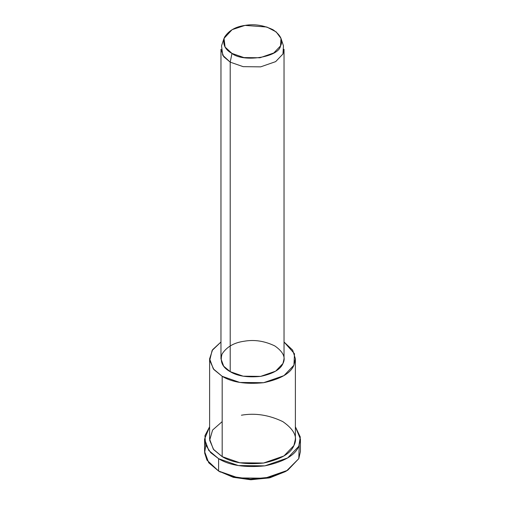 <?xml version="1.0" encoding="UTF-8"?>
<svg xmlns="http://www.w3.org/2000/svg" width="505" height="505" viewBox="0 0 505 505"><rect width="100%" height="100%" fill="white"/><g stroke="black" fill="none" stroke-linecap="round" stroke-linejoin="round"><path stroke-width="0.76" d="M285.476 471.569L270.055 477.724L251.105 479.75L233.43 477.339L218.608 471.051L233.159 477.263L250.448 479.737L269.127 477.938L286.392 471.051L270.055 477.238L250.335 479.131L232.085 476.524L218.608 471.051L206.955 460.118L204.632 452.916L205.781 445.309M299.219 445.309L298.796 458.647L286.392 471.051M224.012 38.412L221.537 45.822L222.699 55.222L230.204 62.147L231.984 53.429L225.085 47.06L224.012 38.412L232.098 29.675L244.994 25.408L266.817 27.017L276.197 31.922L280.988 38.412L280.521 45.917L273.786 52.962L260.006 57.759L243.921 57.583L231.984 53.429L230.204 62.147L243.17 66.66L260.662 66.856L275.642 61.642L282.958 53.984L283.463 45.822L280.988 38.412M231.984 53.429C243.214 62.753 278.874 57.235 280.521 45.917C283.337 40.57 280.83 35.173 273.016 29.738C263.604 25.225 254.261 23.779 244.994 25.408C235.557 26.677 228.721 30.622 224.479 37.25C222.415 44.213 224.914 49.604 231.984 53.429M230.204 62.147L223.702 56.686L220.963 49.269L220.963 358.796L223.702 366.213L230.204 371.667L243.17 376.187L260.662 376.383L275.642 371.162L282.958 363.505L284.037 358.796L284.037 49.269L282.958 53.984L275.642 61.642L260.662 66.856L243.17 66.66L230.204 62.147L230.204 371.667L230.204 62.147M209.613 358.796L209.613 439.129L213.331 449.21L222.175 456.634L222.175 376.301C231.965 382.335 245.771 384.469 263.597 382.708C280.565 379.091 290.672 373.252 293.923 365.203L294.491 353.765L284.037 342.011L292.673 350.129L295.387 358.796L293.923 365.203L283.968 375.619L263.597 382.708L239.818 382.449L222.175 376.301L213.331 368.884L209.613 358.796L212.611 349.694L220.963 342.011L212.106 350.483L209.708 360.437L213.874 369.553L222.175 376.301L222.175 456.634L239.818 462.782L263.597 463.041L283.968 455.952L293.923 445.536L295.387 439.129L295.387 358.796M230.204 371.667C222.516 367.514 219.795 361.649 222.042 354.081C226.65 346.878 234.086 342.592 244.338 341.21C254.413 339.442 264.57 341.014 274.796 345.919C283.292 351.827 286.013 357.691 282.958 363.505C280.572 369.426 273.136 373.719 260.662 376.383C247.551 377.677 237.4 376.105 230.204 371.667M204.569 439.129L204.569 451.489L208.723 462.757L218.608 471.051L218.608 458.698C229.548 465.44 244.982 467.826 264.904 465.856C283.867 461.81 295.166 455.289 298.796 446.287L300.292 437.008L295.387 426.769L300.431 439.129L298.796 446.287L287.673 457.928L264.904 465.856L238.322 465.559L218.608 458.698L208.723 450.397L204.569 439.129L209.613 426.769L204.942 435.682L205.579 444.785L210.73 452.701L218.608 458.698L218.608 471.051L238.322 477.919L264.904 478.216L287.673 470.288L298.796 458.647L300.431 451.489L300.431 439.129M241.403 415.211C255.101 412.812 268.912 414.946 282.825 421.618C294.383 429.654 298.083 437.627 293.923 445.536C290.672 453.585 280.565 459.424 263.597 463.041C245.771 464.802 231.965 462.668 222.175 456.634L213.697 449.671L209.657 440.246L212.592 430.058L222.175 421.618M220.388 472.08L218.608 471.051"/></g></svg>
